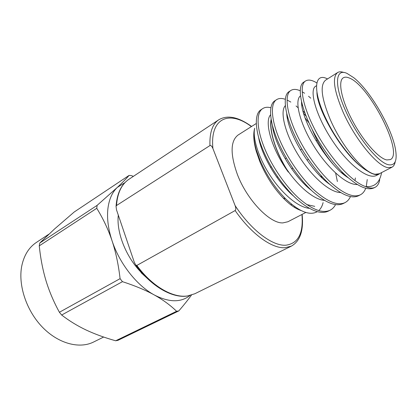 <?xml version="1.0" encoding="UTF-8"?>
<svg xmlns="http://www.w3.org/2000/svg" width="417" height="417" viewBox="0 0 417 417"><rect width="100%" height="100%" fill="white"/><g stroke="black" fill="none" stroke-linecap="round" stroke-linejoin="round"><path stroke-width="0.63" d="M309.278 208.333C298.348 207.364 282.58 194.312 270.508 176.042C258.566 158.043 252.421 137.891 254.693 128.222C253.124 133.487 253.692 140.795 256.392 150.162L260.182 160.613C266.557 175.223 275.001 187.921 285.509 198.711C299.046 211.607 309.628 215.938 317.259 211.695M318.703 210.621C320.788 208.755 322.252 206.081 323.097 202.61M321.413 177.288L320.892 175.39M300.918 210.46C295.533 208.714 289.638 204.58 283.226 198.065C273.536 187.869 265.718 175.661 259.77 161.442L256.174 151.006C254.052 143.271 253.333 136.76 254.016 131.47M343.952 72.537C341.341 71.552 339.209 71.562 337.567 72.568L325.604 80.147C319.792 84.938 321.371 98.136 330.347 119.742C342.044 146.768 364.609 173.493 375.352 174.254L379.402 173.722L391.97 167.196C393.664 166.284 394.748 164.449 395.212 161.697M316.493 85.704L315.653 86.236C309.101 89.754 315.429 114.435 331.369 139.075C347.403 164.063 368.086 180.306 376.676 175.343L379.324 173.967C376.572 175.39 372.647 174.421 367.544 171.053C355.169 164.418 337.426 142.171 326.949 120.748C311.926 90.776 314.267 71.776 327.501 78.943M379.705 179.685C379.053 183.485 377.526 186.024 375.123 187.301C372.673 188.547 369.457 188.291 365.469 186.54C374.367 187.452 379.736 182.802 381.581 172.591M259.103 139.789L259.379 139.997M305.828 212.462L287.938 221.74L282.934 222.892C269.992 223.731 247.187 200.217 237.466 174.681C230.132 154.196 230.34 140.977 238.086 135.025L256.293 123.484M345.865 111.355C357.437 137.542 379.043 163.761 389.051 164.83C394.972 165.497 397.182 160.743 395.681 150.568C392.673 129.291 370.682 91.036 353.809 77.729L347.038 73.418C335.393 67.825 333.788 84.99 345.865 111.355M337.567 72.568C332.041 77.187 333.887 90.385 343.113 112.168C355.112 139.419 377.646 166.638 388.06 167.634L391.97 167.196M314.726 206.358L306.719 204.57M293.677 196.152C277.414 182.51 261.355 155.004 258.623 137.396M294.678 206.613L294.652 207.499M287.292 117.787L288.064 118.407M321.689 176.282L322.039 177.892M326.693 181.504L326.761 182.073M375.123 187.301L374.112 187.817C367.44 190.897 357.609 186.467 344.614 174.525C332.75 163.162 319.276 144.193 311.035 127.143C299.766 104.203 297.436 85.626 303.764 82.139L305.619 80.945C308.398 79.345 312.135 80.012 316.847 82.947M365.469 186.54C350.191 181.452 326.282 153.347 313.047 125.944C301.731 102.973 299.338 84.401 305.619 80.945M330.144 210.194L328.315 211.127C320.866 214.614 310.592 210.82 297.498 199.743C285.562 189.182 272.546 171.147 265.03 154.629C254.975 132.96 253.797 114.586 260.661 109.958L262.84 108.524C265.061 107.159 267.761 106.903 270.946 107.768M335.534 204.632C334.205 207.171 332.406 209.026 330.149 210.194C322.727 213.666 312.469 209.845 299.38 198.737C287.449 188.145 274.412 170.068 266.864 153.529C256.523 131.292 255.527 112.679 262.84 108.524M350.436 196.615C349.175 199.404 347.377 201.401 345.041 202.615L343.155 203.574C335.946 206.931 325.807 202.938 312.74 191.585C300.824 180.769 287.657 162.427 279.911 145.736C269.299 123.286 267.917 104.677 274.954 100.716L276.706 99.585C279.02 98.177 281.908 98.094 285.364 99.329M305.166 118.063L309.101 123.025M329.248 159.502L329.43 159.972M345.041 202.615C337.864 205.956 327.741 201.937 314.679 190.548C302.763 179.701 289.58 161.322 281.803 144.61C271.149 122.129 269.716 103.52 276.706 99.585M287.084 100.023L290.826 102.071M296.06 105.96L298.061 107.722M303.623 113.325L306.24 116.312M365.719 188.302C364.557 191.387 362.769 193.561 360.351 194.817L358.411 195.808C351.468 199.029 341.476 194.822 328.44 183.183C316.545 172.096 303.227 153.451 295.241 136.583C284.305 113.888 282.465 95.29 289.158 91.558L290.962 90.395C293.386 88.946 296.497 89.092 300.287 90.823M360.351 194.817C353.439 198.028 343.467 193.79 330.436 182.114C318.541 170.996 305.208 152.304 297.191 135.416C286.213 112.694 284.311 94.096 290.962 90.395M302.221 91.797L304.577 93.252M308.533 96.244L310.728 98.167M335.659 173.138L337.374 181.504M367.231 179.56L366.262 186.623M324.363 200.358C314.137 199.649 298.708 186.967 286.63 169.13L288.361 172.122C271.378 148.973 264.039 121.342 270.623 114.758M357.192 184.496C346.491 185.252 326.897 167.738 312.927 144.543C299.182 121.837 294.36 99.877 300.532 95.832M340.595 192.565C329.399 192.43 310.738 175.745 297.493 153.774C284.509 132.298 279.807 110.906 285.374 105.616M303.013 111.12L304.968 112.971M362.696 167.848C342.148 153.274 317.134 109.76 316.93 92.402M347.976 177.616C326.839 164.496 300.808 119.403 301.559 101.665M355.383 177.955L355.013 180.566M329.628 184.278C309.789 170.621 287.308 131.829 286.724 113.471M301.84 105.23L302.622 105.788M311.515 190.449C293.323 176.636 274.136 143.677 272.41 125.392M271.238 119.888C269.351 130.75 275.548 151.199 286.63 169.13M288.361 172.122C275.991 153.268 268.819 130.552 271.123 119.184M312.145 129.374C317.452 142.353 324.416 153.951 333.032 164.173M341.137 172.299L345.969 175.807M386.809 159.951L390.333 159.602C404.219 153.539 369.181 84.979 349.123 77.948C346.725 76.957 344.786 76.91 343.306 77.802C337.744 80.976 341.304 99.585 352.245 120.284C363.124 140.988 378.693 158.523 386.809 159.951M136.854 265.431L135.775 265.035L134.321 262.329L116.531 209.923L116.051 206.358L116.484 205.534L209.944 145.575C210.929 145.205 211.93 146.205 212.931 148.572L235.084 205.55C235.996 208 236.022 209.668 235.146 210.549L136.854 265.431C152.054 286.349 172.899 298.228 187.525 295.95L194.796 293.766L291.374 246.119L285.019 247.708C271.973 248.704 251.477 234.166 235.146 210.549M260.807 146.018L261.803 146.987M288.069 190.173L288.387 191.174M291.222 203.939L291.368 205.279M142.213 273.072L141.999 273.192C126.507 258.107 116.296 232.842 118.272 215.365L118.298 215.125M107.873 208.933C106.861 218.529 108.248 229.121 112.027 240.698C108.206 229.355 103.114 218.555 96.754 208.297L39.261 245.858L39.777 243.017L54.601 228.923L74.21 211.998L129.093 175.395C126.335 178.606 122.426 182.599 117.365 187.369C112.168 192.273 109.004 199.462 107.873 208.933M39.777 243.017L97.109 205.373L96.754 208.297M191.445 295.111C188.083 299.771 183.876 305.036 178.836 310.91L117.995 340.314L115.66 340.783C104.693 337.697 94.841 334.1 86.105 330.003C77.432 325.891 69.285 320.902 61.664 315.028L59.407 312.265C53.673 301.793 49.196 291.228 45.964 280.578C42.769 269.888 40.538 258.316 39.261 245.858M59.407 312.265L120.086 278.655C118.48 264.717 115.796 252.061 112.027 240.698C119.45 263.471 136.859 285.582 154.264 294.944C145.569 290.149 134.962 285.723 122.452 281.668L61.664 315.028M97.109 205.373L117.365 187.369L125.001 182.589M129.093 175.395L131.402 175.588L133.346 176.375M115.66 340.783L176.594 311.285C170.365 305.218 162.922 299.771 154.264 294.944C168.932 302.487 180.827 302.679 189.933 295.533M176.594 311.285L178.836 310.91M120.086 278.655L122.452 281.668M141.999 273.192L141.061 272.655L146.94 278.056M103.64 337.04L93.611 342.008C79.454 349.149 58.375 343.717 42.352 327.11C26.323 310.55 17.936 284.947 21.788 265.864C24.056 255.225 28.914 247.417 36.373 242.439L48.831 234.213M235.084 205.55C251.248 230.346 272.536 246.212 285.843 245.217C298.212 243.512 303.576 233.27 301.924 214.489M209.944 145.575C209.516 132.611 212.456 124.016 218.748 119.788C227.484 114.706 238.43 116.932 251.587 126.466M251.388 126.591C229.595 110.114 209.735 117.505 212.931 148.572M116.051 206.358C117.015 193.41 121.321 184.382 128.973 179.274C121.592 184.231 117.427 192.988 116.484 205.534M283.226 198.065L285.509 198.711M256.174 151.006L256.392 150.162M276.836 177.272L277.68 176.792M291.676 168.838L292.812 168.192M306.98 160.144L308.408 159.336M322.748 151.183L323.248 150.902M259.89 141.608L259.51 141.509M270.419 167.295L271.331 166.764M285.15 158.726L286.364 158.017M300.349 149.88L301.851 149.01M316.008 140.774L317.071 140.159M194.796 293.766L187.296 296.034C172.383 298.436 151.084 286.416 135.775 265.035M291.374 246.119C300.162 241.125 303.748 230.549 302.127 214.38M128.973 179.274L218.748 119.788"/></g></svg>
